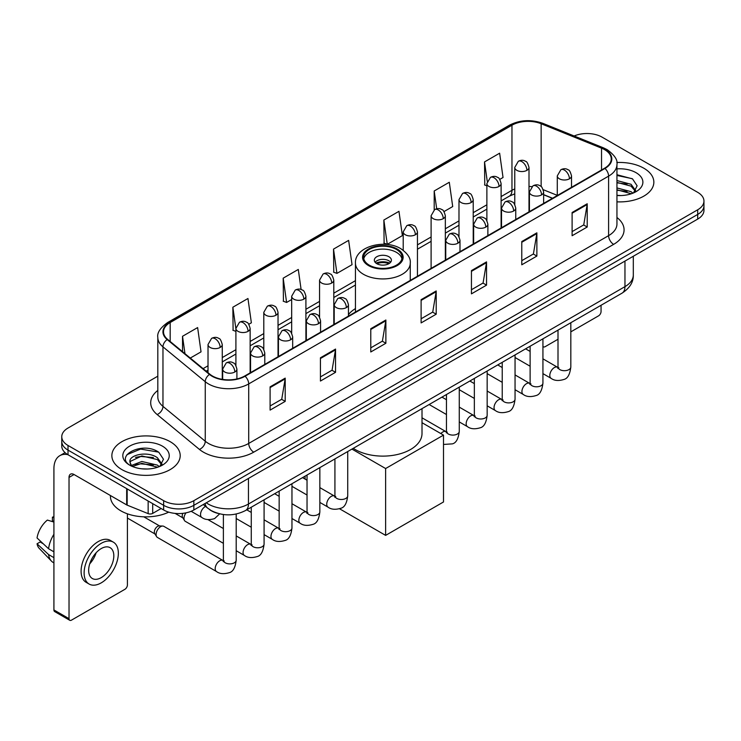 <?xml version="1.0" encoding="UTF-8"?>
<svg xmlns="http://www.w3.org/2000/svg" width="741" height="741" viewBox="0 0 741 741"><rect width="100%" height="100%" fill="white"/><g stroke="black" fill="none" stroke-linecap="round" stroke-linejoin="round"><path stroke-width="1.11" d="M355.448 308.589A37.726 21.785 0 0 0 348.446 314.619M552.425 198.338L543.644 194.79M217.891 513.393A21.359 12.328 180 0 1 209.268 509.354M157.814 376.178L68.015 428.029A21.359 12.328 0 0 0 61.762 436.745L61.762 446.045A21.359 12.328 0 0 0 68.015 454.761L163.65 509.975A21.359 12.328 0 0 0 193.846 509.975L697.698 219.086A21.359 12.328 0 0 0 703.95 210.37L703.95 205.72A21.359 12.328 0 0 1 697.698 214.436A21.359 12.328 0 0 0 703.95 205.72L703.95 201.07A21.359 12.328 0 0 0 697.698 192.345L602.062 137.131A21.359 12.328 0 0 0 574.145 135.992M61.762 436.745A21.359 12.328 0 0 0 68.015 445.461L163.65 500.675A21.359 12.328 0 0 0 193.846 500.675L193.846 505.325L697.698 214.436L193.846 505.325A21.359 12.328 0 0 1 163.65 505.325A21.359 12.328 0 0 0 193.846 505.325L193.846 509.975M68.015 445.461L68.015 450.111L163.65 505.325L68.015 450.111A21.359 12.328 0 0 1 61.762 441.395A21.359 12.328 0 0 0 68.015 450.111L68.015 454.761M643.836 168.226A34.169 19.729 0 0 0 616.808 162.52A34.169 19.729 0 0 1 643.836 168.226A34.169 19.729 0 0 1 653.849 182.175A34.169 19.729 0 0 0 643.836 168.226M170.189 441.682A34.169 19.729 0 0 0 132.954 437.412A34.169 19.729 0 0 0 111.863 455.632A34.169 19.729 0 0 0 121.867 469.581A34.169 19.729 0 0 0 159.111 473.86A34.169 19.729 0 0 0 180.202 455.632A34.169 19.729 0 0 0 170.189 441.682A34.169 19.729 0 0 0 132.954 437.412A34.169 19.729 0 0 0 111.863 455.632A34.169 19.729 0 0 0 121.867 469.581A34.169 19.729 0 0 0 159.111 473.86A34.169 19.729 0 0 0 180.202 455.632A34.169 19.729 0 0 0 170.189 441.682M604.573 149.626A22.776 13.153 180 0 1 611.251 158.926A22.776 13.153 180 0 1 604.573 168.226L244.687 376.011A22.776 13.153 180 0 1 209.916 374.251L167.633 339.387A22.776 13.153 180 0 1 163.511 331.838A22.776 13.153 180 0 1 170.18 322.539L511.966 125.21A22.776 13.153 180 0 1 541.143 123.738L601.535 148.154A22.776 13.153 180 0 1 604.573 149.626M604.98 149.395A23.351 13.477 0 0 0 601.859 147.885L541.467 123.469A23.351 13.477 0 0 0 511.568 124.979L169.782 322.307A23.351 13.477 0 0 0 167.17 339.573L209.453 374.437A23.351 13.477 0 0 0 245.086 376.243L604.98 168.457A23.351 13.477 0 0 0 604.98 149.395M270.104 386.848L270.104 410.097L285.202 401.381L285.202 378.132L270.104 386.848M270.104 405.975L281.737 399.26L285.146 378.901A5.696 3.288 -120 0 0 285.202 378.132M281.636 399.316L285.202 401.381M320.436 357.792L320.436 381.041L335.543 372.315L335.543 349.067L320.436 357.792M320.436 376.91L332.07 370.194L335.478 349.845A5.696 3.288 -120 0 0 335.543 349.067M331.968 370.259L335.543 372.315M370.778 328.726L370.778 351.975L385.876 343.259L385.876 320.01L370.778 328.726M370.778 347.853L382.402 341.138L385.811 320.779A5.696 3.288 -120 0 0 385.876 320.01M382.3 341.193L385.876 343.259M572.108 212.491L572.108 235.731L587.215 227.015L587.215 203.766L572.108 212.491M572.108 231.609L583.741 224.894L587.15 204.544A5.696 3.288 -120 0 0 587.215 203.766M583.639 224.958L587.215 227.015M521.775 241.547L521.775 264.796L536.873 256.08L536.873 232.831L521.775 241.547M521.775 260.675L533.409 253.959L536.817 233.6A5.696 3.288 -120 0 0 536.873 232.831M533.307 254.015L536.873 256.08M471.443 270.604L471.443 293.853L486.541 285.137L486.541 261.888L471.443 270.604M471.443 289.731L483.076 283.016L486.485 262.657A5.696 3.288 -120 0 0 486.541 261.888M482.975 283.071L486.541 285.137M421.11 299.67L421.11 322.919L436.208 314.193L436.208 290.954L421.11 299.67M421.11 318.787L432.735 312.072L436.143 291.722A5.696 3.288 -120 0 0 436.208 290.954M432.633 312.137L436.208 314.193M616.947 201.839A34.169 19.729 0 0 0 653.849 182.175A34.169 19.729 0 0 1 616.947 201.839M193.846 500.675L697.698 209.786A21.359 12.328 0 0 0 703.95 201.07M248.8 324.28L251.366 322.798L247.957 298.503L232.859 307.219L233.1 330.329M190.289 358.06L201.033 351.855L197.625 327.568L182.527 336.284L182.527 351.66M383.857 220.04L387.265 244.335L402.372 235.619L398.964 211.324L383.857 220.04L384.107 243.15M443.998 211.583L452.705 206.554L449.296 182.267L434.198 190.983L434.198 209.87M499.767 179.387L503.037 177.497L499.629 153.202L484.531 161.918L484.771 185.028M301.105 289.509L298.29 269.446L283.192 278.162L283.433 301.272M333.524 249.106L336.933 273.392L352.04 264.676L348.631 240.38L333.524 249.106L333.774 272.206M336.933 273.392L333.524 272.123M387.265 244.335L383.857 243.057M434.198 190.983L436.69 208.786M486.874 185.815L484.531 184.935M484.531 161.918L487.245 181.276M283.192 278.162L286.6 302.458L291.676 299.521M286.6 302.458L283.192 301.179M235.907 331.375L232.859 330.236M232.859 307.219L235.907 328.948M182.527 336.284L184.963 353.67M616.947 195.328L621.18 195.55M616.947 187.945L631.054 191.669L632.934 193.169M616.947 189.798L631.388 193.744M616.947 180.563L631.054 184.287L635.676 190.669M616.947 182.416L631.054 186.13L635.306 191.15M616.947 195.485A23.203 13.394 0 0 0 636.084 191.65A23.203 13.394 0 0 0 636.084 172.699A23.203 13.394 0 0 0 616.947 168.874M633.481 192.947L637.121 185.806L632.518 178.877L616.947 174.728M616.947 175.45L632.203 178.664M616.947 182.832L627.071 184.092M616.947 190.215L627.071 191.474M542.931 346.353A3.557 2.056 120 0 0 543.403 346.834A3.557 2.056 120 0 0 545.181 346.658L558.001 339.258M570.82 331.857L598.533 315.861A3.557 2.056 120 0 0 601.053 311.498L601.053 305.264M396.444 249.448A19.22 11.096 0 0 0 375.502 247.049A19.22 11.096 0 0 0 363.636 257.294A19.22 11.096 0 0 0 369.268 265.139A19.22 11.096 0 0 0 390.211 267.547A19.22 11.096 0 0 0 402.076 257.294A19.22 11.096 0 0 0 396.444 249.448M401.909 258.748A19.22 11.096 0 0 0 396.444 252.357A19.22 11.096 0 0 0 376.678 249.698A19.22 11.096 0 0 0 363.803 258.748M353.272 448.324A39.153 22.601 0 0 0 355.171 449.5A39.153 22.601 0 0 0 397.834 454.4A39.153 22.601 0 0 0 422.009 433.522L422.009 408.643M388.895 256.719A8.54 4.928 0 0 0 379.587 255.645A8.54 4.928 0 0 0 374.316 260.202A8.54 4.928 0 0 0 376.817 263.694A8.54 4.928 0 0 0 386.126 264.759A8.54 4.928 0 0 0 391.396 260.202A8.54 4.928 0 0 0 388.895 256.719M390.637 262.24A8.54 4.928 0 0 0 388.895 260.786A8.54 4.928 0 0 0 375.076 262.24M375.956 263.111A11.393 6.576 180 0 1 389.257 262.898L389.257 263.472M376.891 263.731A9.966 5.752 180 0 1 388.228 263.49L389.257 262.898M388.062 264.111L388.228 263.49M385.626 535.382L385.626 468.534L443.507 435.115L443.507 501.963L385.626 535.382L339.554 508.78M305.088 479.103L305.088 476.139M385.626 468.534L351.938 449.092M422.009 422.703L443.507 435.115M223.384 543.32L185.306 521.34A6.41 3.696 -60 0 1 184.509 520.543A6.41 3.696 -60 0 1 183.981 518.404A6.41 3.696 -60 0 1 186.028 512.846M184.509 520.543L182.601 517.487A4.631 2.668 -60 0 1 182.221 515.94A4.631 2.668 -60 0 1 182.842 513.356M156.101 534.502A6.41 3.696 -60 0 1 160.63 526.656A6.41 3.696 -60 0 1 162.742 526.045A6.41 3.696 -60 0 1 163.835 526.342L222.921 560.455A6.41 3.696 -60 0 0 220.003 560.622A6.41 3.696 -60 0 0 219.725 560.78A6.41 3.696 -60 0 0 215.538 566.42A6.41 3.696 -60 0 0 216.52 571.552L157.425 537.438A6.41 3.696 -60 0 1 156.62 536.651A6.41 3.696 -60 0 1 156.101 534.502M156.62 536.651L154.712 533.585A4.631 2.668 -60 0 1 154.332 532.038A4.631 2.668 -60 0 1 157.611 526.369A4.631 2.668 -60 0 1 159.139 525.925L162.742 526.045M152.702 503.658L152.702 513.393L161.13 508.521M67.774 454.622A28.473 16.441 -120 0 0 59.817 455.678A28.473 16.441 -120 0 0 53.917 468.71L53.917 609.945L69.024 618.661L69.024 477.426A7.123 4.113 60 0 1 70.497 474.175A7.123 4.113 60 0 1 74.054 474.527L126.683 504.908L126.683 488.634M69.024 618.661A3.557 2.056 120 0 0 69.756 620.291L54.658 611.575A3.557 2.056 -60 0 1 53.917 609.945M69.756 620.291A3.557 2.056 120 0 0 71.534 620.115L124.886 589.317A3.557 2.056 120 0 0 127.406 584.955L127.406 513.828M152.702 513.393A3.557 2.056 180 0 1 148.144 513.624L127.156 505.14A3.557 2.056 180 0 1 126.683 504.908M101.23 577.628A17.793 10.272 120 0 0 112.864 561.947A17.793 10.272 120 0 0 110.131 547.692A17.793 10.272 120 0 0 101.23 548.572A17.793 10.272 120 0 0 89.605 564.253A17.793 10.272 120 0 0 92.338 578.508A17.793 10.272 120 0 0 101.23 577.628M89.735 563.836A17.793 10.272 120 0 0 96.126 552.777M53.917 517.635L52.407 517.181L52.407 520.747L53.917 521.627M113.336 542.143L110.316 540.393A24.203 13.977 120 0 0 98.21 541.597A24.203 13.977 120 0 0 82.399 562.919A24.203 13.977 120 0 0 86.113 582.315L89.133 584.056A24.203 13.977 120 0 0 101.23 582.861A24.203 13.977 120 0 0 117.041 561.539A24.203 13.977 120 0 0 113.336 542.143A24.203 13.977 120 0 0 101.23 543.338A24.203 13.977 120 0 0 85.419 564.67A24.203 13.977 120 0 0 89.133 584.056M53.917 534.27A23.49 13.56 120 0 0 48.573 548.748L37.05 537.966A18.506 10.689 120 0 1 47.378 520.08L53.917 522.072M53.917 551.832L48.573 548.748M43.284 543.801L40.144 541.995L37.05 543.783L48.573 554.564L53.917 557.649M48.573 554.564A23.49 13.56 120 0 0 51.472 561.122A23.49 13.56 120 0 0 53.25 562.521L53.917 562.91M53.917 516.755A18.506 10.689 120 0 0 52.407 517.181M37.05 543.783A18.506 10.689 120 0 0 39.236 548.386L51.472 561.122M110.437 495.534L110.437 496.322A35.596 20.544 0 0 0 120.866 510.845A35.596 20.544 0 0 0 168.726 512.142M142.17 468.849L147.542 469.007M131.509 465.441L141.864 461.486L157.407 465.126L159.287 466.626M132.463 466.432L141.864 463.338L157.74 467.2M131.666 466.154L130.008 462.264A16.089 9.29 0 0 0 132.602 466.561M162.029 464.125L157.407 457.743C147.746 450.537 127.878 454.983 130.008 462.264L129.944 461.55M130.046 462.486L130.49 461.291L141.864 455.956L157.407 459.587L161.668 464.607M159.834 466.404L163.474 459.263L158.87 452.334C142.596 440.636 113.66 456.058 130.37 465.505L131.194 466.015M162.436 446.156A23.203 13.394 0 0 0 129.619 446.156A23.203 13.394 0 0 0 129.619 465.107A23.203 13.394 0 0 0 162.436 465.107A23.203 13.394 0 0 0 162.436 446.156M126.97 454.659L140.605 449.074L158.565 452.121M135.483 457.382L140.605 456.456L153.424 457.549M135.483 464.764L140.605 463.838L153.424 464.931M206.285 502.796A28.473 16.441 0 0 0 208.193 504.019A28.473 16.441 0 0 0 248.457 504.019L624.959 286.647A28.473 16.441 0 0 0 633.305 275.022C633.509 282.089 629.748 288.138 622.014 293.167L245.512 510.54A14.236 8.216 60 0 0 248.457 504.019L248.457 478.445M624.959 261.073L624.959 286.647A14.236 8.216 60 0 1 622.014 293.167M205.127 503.463A14.236 9.522 129.5 0 0 207.61 508.094L203.284 504.528M697.698 219.086L697.698 209.786M163.65 509.975L163.65 500.675M616.947 217.502A35.596 20.544 180 0 1 613.641 244.363L253.746 452.149A7.123 4.113 60 0 1 248.717 443.433L608.602 235.647A28.473 16.441 0 0 0 616.947 224.023L616.947 164.511A28.473 16.441 180 0 1 608.602 176.136A7.123 4.113 -120 0 0 604.98 168.457M253.746 452.149A35.596 20.544 180 0 1 203.414 452.149A35.596 20.544 180 0 1 199.422 449.407L157.138 414.534A35.596 20.544 180 0 1 157.814 390.424M208.443 443.433A28.473 16.441 0 0 0 248.717 443.433L248.717 383.912A28.473 16.441 180 0 1 205.257 381.717L162.964 346.853A28.473 16.441 180 0 1 157.814 337.424L157.814 396.935A28.473 16.441 0 0 0 162.964 406.364L205.257 441.238A28.473 16.441 0 0 0 208.443 443.433M616.947 164.511C617.892 160.056 614.622 155.101 607.129 149.626L603.387 147.811A7.123 3.335 112 0 0 601.859 147.885M603.387 147.811L542.996 123.395C531.204 119.218 520.006 119.829 509.419 125.21A7.123 4.113 60 0 1 511.568 124.979M169.782 322.307A7.123 4.113 -120 0 0 167.633 322.539C160.241 327.846 156.972 332.811 157.814 337.424M167.17 339.573A7.123 4.761 129.5 0 0 162.964 346.853L162.964 406.364A7.123 4.761 -50.5 0 1 157.138 414.534M542.996 123.395A7.123 3.335 112 0 0 541.467 123.469M209.453 374.437A7.123 4.761 129.5 0 0 205.257 381.717L205.257 441.238A7.123 4.761 -50.5 0 1 199.422 449.407M245.086 376.243A7.123 4.113 60 0 1 248.717 383.912L608.602 176.136L608.602 235.647A7.123 4.113 60 0 0 613.641 244.363M170.18 322.539L170.18 341.49M601.535 148.154L601.535 169.985M541.143 123.738L541.143 186.584M557.288 195.365L543.255 189.696M531.843 186.639A22.776 13.153 0 0 0 529 186.473M514.763 188.936A22.776 13.153 0 0 0 511.966 190.307L501.111 196.578M511.966 125.21L511.966 190.307A12.81 7.401 60 0 1 509.317 196.17L501.111 200.913M486.874 204.794L473.221 212.676M458.985 220.901L445.341 228.774M431.105 237L417.452 244.873M355.448 280.672L333.802 293.177M319.566 301.392L305.913 309.275M291.676 317.491L278.032 325.373M263.796 333.589L250.143 341.471M235.907 349.696L222.263 357.57M208.017 365.795L203.108 368.629M543.69 194.651A12.81 6.002 -68 0 1 543.644 194.633L552.573 198.245M421.11 300.401L436.143 291.722M471.443 271.345L486.485 262.657M521.775 242.279L536.817 233.6M572.108 213.223L587.15 204.544M370.778 329.467L385.811 320.779M320.436 358.524L335.478 349.845M270.104 387.589L285.146 378.901M368.509 265.574A20.285 11.717 0 0 0 397.204 265.574A20.285 11.717 0 0 0 397.204 249.013A20.285 11.717 0 0 0 368.509 249.013A20.285 11.717 0 0 0 368.509 265.574M410.264 280.413L410.264 263.111A27.408 15.82 180 0 1 393.341 277.727A27.408 15.82 180 0 1 363.479 274.3A27.408 15.82 180 0 1 355.448 263.111L355.448 312.063M569.44 178.803A7.123 4.113 0 0 0 571.524 175.895C570.403 171.782 569.273 169.763 568.152 169.846C566.087 168.392 563.651 168.355 560.854 169.735A7.123 4.113 60 0 1 564.41 170.087A7.123 4.113 -120 0 1 569.44 178.803A7.123 4.113 0 0 1 559.381 178.803A7.123 4.113 0 0 1 557.288 175.895L560.854 169.735M542.931 373.621L551.137 378.364A6.41 3.696 -60 0 1 550.155 373.232A6.41 3.696 -60 0 1 554.342 367.582A6.41 3.696 -60 0 1 554.629 367.425A6.41 3.696 -60 0 1 557.547 367.267L542.931 358.829M558.371 367.916L557.797 368.388L558.001 366.999A6.41 3.696 -0 0 0 559.881 369.62A6.41 3.696 -0 0 0 568.643 369.778A6.41 3.696 -0 0 0 570.82 366.999C569.94 374.446 567.634 378.595 563.901 379.466C558.547 381.096 554.296 380.726 551.137 378.364M541.56 194.902A7.123 4.113 0 0 0 543.644 192.002C542.514 187.881 541.393 185.861 540.263 185.945C538.207 184.49 535.771 184.453 532.964 185.834A7.123 4.113 60 0 1 536.521 186.186A7.123 4.113 -120 0 1 541.56 194.902A7.123 4.113 0 0 1 531.492 194.902A7.123 4.113 0 0 1 529.407 192.002L532.964 185.834M515.051 389.72L523.257 394.462A6.41 3.696 -60 0 1 522.275 389.331A6.41 3.696 -60 0 1 526.462 383.681A6.41 3.696 -60 0 1 526.74 383.532A6.41 3.696 -60 0 1 529.658 383.366L515.051 374.927M530.482 384.014L529.917 384.486L530.121 383.097A6.41 3.696 -0 0 0 531.992 385.718A6.41 3.696 -0 0 0 540.763 385.876A6.41 3.696 -0 0 0 542.931 383.097C542.051 390.544 539.754 394.694 536.021 395.564C530.667 397.195 526.406 396.824 523.257 394.462M513.67 211A7.123 4.113 0 0 0 515.755 208.101C514.634 203.979 513.504 201.96 512.383 202.043C510.317 200.589 507.881 200.552 505.084 201.932A7.123 4.113 60 0 1 508.641 202.284A7.123 4.113 -120 0 1 513.67 211A7.123 4.113 0 0 1 503.602 211A7.123 4.113 0 0 1 501.518 208.101L505.084 201.932M487.161 405.818L495.368 410.56A6.41 3.696 -60 0 1 494.386 405.429A6.41 3.696 -60 0 1 498.573 399.779A6.41 3.696 -60 0 1 498.86 399.631A6.41 3.696 -60 0 1 501.777 399.464L487.161 391.026M502.602 400.112L502.028 400.585L502.231 399.204A6.41 3.696 -0 0 0 504.112 401.817A6.41 3.696 -0 0 0 512.874 401.974A6.41 3.696 -0 0 0 515.051 399.204C514.171 406.642 511.864 410.792 508.131 411.663C502.778 413.293 498.526 412.922 495.368 410.56M485.79 227.107A7.123 4.113 0 0 0 487.874 224.199C486.744 220.077 485.614 218.067 484.494 218.141C482.437 216.687 480.001 216.65 477.195 218.03A7.123 4.113 60 0 1 480.752 218.382A7.123 4.113 -120 0 1 485.79 227.107A7.123 4.113 0 0 1 475.722 227.107A7.123 4.113 0 0 1 473.638 224.199L477.195 218.03M459.272 421.925L467.488 426.659A6.41 3.696 -60 0 1 466.506 421.527A6.41 3.696 -60 0 1 470.683 415.877A6.41 3.696 -60 0 1 470.97 415.729A6.41 3.696 -60 0 1 473.888 415.562L459.272 407.124M474.712 416.21L474.138 416.683L474.351 415.303A6.41 3.696 -0 0 0 476.222 417.915A6.41 3.696 -0 0 0 484.994 418.072A6.41 3.696 -0 0 0 487.161 415.303C486.281 422.74 483.975 426.899 480.251 427.77C474.898 429.391 470.637 429.03 467.488 426.659M457.901 243.205A7.123 4.113 0 0 0 459.985 240.297C458.855 236.184 457.734 234.165 456.613 234.239C454.548 232.785 452.112 232.748 449.315 234.128A7.123 4.113 60 0 1 452.871 234.48A7.123 4.113 -120 0 1 457.901 243.205A7.123 4.113 0 0 1 447.833 243.205A7.123 4.113 0 0 1 445.749 240.297L449.315 234.128M440.867 433.596A6.41 3.696 -60 0 1 442.803 431.984A6.41 3.696 -60 0 1 443.09 431.827A6.41 3.696 -60 0 1 446.008 431.66L422.009 417.804M446.832 432.309L446.258 432.781L446.462 431.401A6.41 3.696 -0 0 0 448.342 434.013A6.41 3.696 -0 0 0 457.104 434.17A6.41 3.696 -0 0 0 459.272 431.401C458.401 438.839 456.095 442.998 452.362 443.868L443.507 444.443M346.362 307.598A7.123 4.113 0 0 0 348.446 304.69C347.316 300.577 346.195 298.558 345.065 298.642C343.009 297.187 340.573 297.15 337.766 298.53A7.123 4.113 60 0 1 341.332 298.882A7.123 4.113 -120 0 1 346.362 307.598A7.123 4.113 0 0 1 336.294 307.598A7.123 4.113 0 0 1 334.21 304.69L337.766 298.53M319.853 502.417L328.059 507.159A6.41 3.696 -60 0 1 327.077 502.028A6.41 3.696 -60 0 1 331.264 496.377A6.41 3.696 -60 0 1 331.542 496.22A6.41 3.696 -60 0 1 334.469 496.062L319.853 487.624M335.293 496.711L334.719 497.183L334.923 495.794A6.41 3.696 -0 0 0 336.794 498.415A6.41 3.696 -0 0 0 345.565 498.573A6.41 3.696 -0 0 0 347.733 495.794C346.853 503.241 344.556 507.39 340.823 508.261C335.469 509.891 331.218 509.521 328.059 507.159M318.473 323.697A7.123 4.113 0 0 0 320.566 320.797C319.436 316.676 318.306 314.656 317.185 314.74C315.12 313.286 312.693 313.248 309.886 314.629A7.123 4.113 60 0 1 313.443 314.981A7.123 4.113 -120 0 1 318.473 323.697A7.123 4.113 0 0 1 308.413 323.697A7.123 4.113 0 0 1 306.32 320.797L309.886 314.629M291.963 518.515L300.17 523.257A6.41 3.696 -60 0 1 299.188 518.126A6.41 3.696 -60 0 1 303.375 512.476A6.41 3.696 -60 0 1 303.662 512.327A6.41 3.696 -60 0 1 306.579 512.161L291.963 503.723M307.404 512.809L306.83 513.281L307.033 511.892A6.41 3.696 -0 0 0 308.914 514.513A6.41 3.696 -0 0 0 317.676 514.671A6.41 3.696 -0 0 0 319.853 511.892C318.973 519.339 316.666 523.489 312.934 524.359C307.58 525.99 303.328 525.619 300.17 523.257M290.592 339.795A7.123 4.113 0 0 0 292.676 336.896C291.546 332.774 290.426 330.755 289.296 330.838C287.239 329.384 284.803 329.347 281.997 330.727A7.123 4.113 60 0 1 285.554 331.079A7.123 4.113 -120 0 1 290.592 339.795A7.123 4.113 0 0 1 280.524 339.795A7.123 4.113 0 0 1 278.44 336.896L281.997 330.727M264.083 534.613L272.29 539.355A6.41 3.696 -60 0 1 271.308 534.224A6.41 3.696 -60 0 1 275.495 528.574A6.41 3.696 -60 0 1 275.772 528.426A6.41 3.696 -60 0 1 278.69 528.259L264.083 519.821M279.514 528.907L278.949 529.38L279.153 528A6.41 3.696 -0 0 0 281.024 530.612A6.41 3.696 -0 0 0 289.796 530.769A6.41 3.696 -0 0 0 291.963 528C291.083 535.437 288.786 539.587 285.053 540.458C279.7 542.088 275.448 541.717 272.29 539.355M262.703 355.902A7.123 4.113 0 0 0 264.787 352.994C263.666 348.872 262.536 346.862 261.416 346.936C259.35 345.482 256.914 345.445 254.117 346.825A7.123 4.113 60 0 1 257.673 347.177A7.123 4.113 -120 0 1 262.703 355.902A7.123 4.113 0 0 1 252.635 355.902A7.123 4.113 0 0 1 250.551 352.994L254.117 346.825M236.194 550.72L244.4 555.454A6.41 3.696 -60 0 1 243.419 550.322A6.41 3.696 -60 0 1 247.605 544.672A6.41 3.696 -60 0 1 247.892 544.524A6.41 3.696 -60 0 1 250.81 544.357L236.194 535.919M251.634 545.005L251.06 545.478L251.264 544.098A6.41 3.696 -0 0 0 253.144 546.71A6.41 3.696 -0 0 0 261.906 546.867A6.41 3.696 -0 0 0 264.083 544.098C263.203 551.536 260.897 555.694 257.164 556.565C251.81 558.186 247.559 557.825 244.4 555.454M234.823 372.001A7.123 4.113 0 0 0 236.907 369.092C235.777 364.98 234.656 362.96 233.526 363.034C231.47 361.58 229.034 361.543 226.227 362.923A7.123 4.113 60 0 1 229.784 363.275A7.123 4.113 -120 0 1 234.823 372.001A7.123 4.113 0 0 1 224.755 372.001A7.123 4.113 0 0 1 222.671 369.092L226.227 362.923M223.745 561.104L223.18 561.576L223.384 560.196A6.41 3.696 -0 0 0 225.255 562.808A6.41 3.696 -0 0 0 234.026 562.965A6.41 3.696 -0 0 0 236.194 560.196C235.314 567.634 233.007 571.793 229.284 572.663C223.93 574.284 219.669 573.923 216.52 571.552M526.907 170.347A7.123 4.113 0 0 0 529 167.438C527.87 163.326 526.74 161.306 525.619 161.39C523.554 159.936 521.127 159.899 518.32 161.279A7.123 4.113 60 0 1 521.877 161.631A7.123 4.113 -120 0 1 526.907 170.347A7.123 4.113 0 0 1 516.847 170.347A7.123 4.113 0 0 1 514.763 167.438L518.32 161.279M499.026 186.445A7.123 4.113 0 0 0 501.111 183.546C499.98 179.424 498.86 177.405 497.73 177.488C495.673 176.034 493.237 175.997 490.431 177.377A7.123 4.113 60 0 1 493.997 177.729A7.123 4.113 -120 0 1 499.026 186.445A7.123 4.113 0 0 1 488.958 186.445A7.123 4.113 0 0 1 486.874 183.546L490.431 177.377M471.137 202.543A7.123 4.113 0 0 0 473.221 199.644C472.1 195.522 470.97 193.503 469.85 193.586C467.784 192.132 465.348 192.095 462.551 193.475A7.123 4.113 60 0 1 466.108 193.827A7.123 4.113 -120 0 1 471.137 202.543A7.123 4.113 0 0 1 461.078 202.543A7.123 4.113 0 0 1 458.985 199.644L462.551 193.475M443.257 218.651A7.123 4.113 0 0 0 445.341 215.742C444.211 211.62 443.09 209.61 441.96 209.684C439.904 208.23 437.468 208.193 434.661 209.573A7.123 4.113 60 0 1 438.218 209.925A7.123 4.113 -120 0 1 443.257 218.651A7.123 4.113 0 0 1 433.189 218.651A7.123 4.113 0 0 1 431.105 215.742L434.661 209.573M415.368 234.749A7.123 4.113 0 0 0 417.452 231.84C416.331 227.728 415.201 225.709 414.08 225.783C412.015 224.328 409.578 224.291 406.781 225.672A7.123 4.113 60 0 1 410.338 226.024A7.123 4.113 -120 0 1 415.368 234.749A7.123 4.113 0 0 1 405.299 234.749A7.123 4.113 0 0 1 403.215 231.84L406.781 225.672M331.718 283.043A7.123 4.113 0 0 0 333.802 280.135C332.672 276.022 331.542 274.003 330.421 274.077C328.356 272.632 325.929 272.595 323.122 273.975A7.123 4.113 60 0 1 326.679 274.327A7.123 4.113 -120 0 1 331.718 283.043A7.123 4.113 0 0 1 321.65 283.043A7.123 4.113 0 0 1 319.566 280.135L323.122 273.975M303.829 299.142A7.123 4.113 0 0 0 305.913 296.233C304.783 292.121 303.662 290.101 302.532 290.185C300.476 288.731 298.039 288.694 295.233 290.074A7.123 4.113 60 0 1 298.799 290.426A7.123 4.113 -120 0 1 303.829 299.142A7.123 4.113 0 0 1 293.76 299.142A7.123 4.113 0 0 1 291.676 296.233L295.233 290.074M275.948 315.24A7.123 4.113 0 0 0 278.032 312.341C276.902 308.219 275.772 306.2 274.652 306.283C272.586 304.829 270.159 304.792 267.353 306.172A7.123 4.113 60 0 1 270.91 306.524A7.123 4.113 -120 0 1 275.948 315.24A7.123 4.113 0 0 1 265.88 315.24A7.123 4.113 0 0 1 263.796 312.341L267.353 306.172M248.059 331.338A7.123 4.113 0 0 0 250.143 328.439C249.013 324.317 247.892 322.298 246.762 322.381C244.706 320.927 242.27 320.89 239.463 322.27A7.123 4.113 60 0 1 243.029 322.622A7.123 4.113 -120 0 1 248.059 331.338A7.123 4.113 0 0 1 237.991 331.338A7.123 4.113 0 0 1 235.907 328.439L239.463 322.27M220.17 347.446A7.123 4.113 0 0 0 222.263 344.537C221.133 340.415 220.003 338.405 218.882 338.48C216.817 337.025 214.39 336.988 211.583 338.368A7.123 4.113 60 0 1 215.14 338.72A7.123 4.113 -120 0 1 220.17 347.446A7.123 4.113 0 0 1 210.111 347.446A7.123 4.113 0 0 1 208.017 344.537L211.583 338.368M219.651 513.856L214.631 518.58C209.277 520.21 205.025 519.839 201.867 517.477A6.41 3.696 -60 0 1 200.542 514.541A6.41 3.696 -60 0 1 205.359 506.538A6.41 3.696 -60 0 1 205.59 506.427M69.024 477.426L74.054 474.527M127.156 488.912L127.156 505.14M148.144 513.624L148.144 501.027M245.512 510.54C234.054 516.292 222.596 516.292 211.139 510.54L207.61 508.094M633.305 275.022L633.305 256.256M509.419 125.21L167.633 322.539M514.763 193.827L509.317 196.17M486.874 209.129L473.221 217.011M458.985 225.227L445.341 233.109M431.105 241.334L417.452 249.208M355.448 285.007L333.802 297.512M319.566 305.727L305.913 313.61M291.676 321.826L278.032 329.708M263.796 337.924L250.143 345.806M235.907 354.022L222.263 361.904M208.017 370.13L206.193 371.176M543.403 346.834L542.931 346.566M410.264 263.111C410.857 258.285 407.698 253.468 400.761 248.661C384.598 238.667 354.494 246.688 355.448 263.111M558.844 367.777L557.547 367.267M570.82 322.724L570.82 366.999M571.524 187.306L571.524 175.895M530.121 366.23L515.051 357.523M558.001 330.125L558.001 366.999M557.288 195.531L557.288 175.895M530.121 351.429L525.61 348.826M530.964 383.875L529.658 383.366M542.931 338.822L542.931 383.097M543.644 203.404L543.644 192.002M502.231 382.328L487.161 373.621M530.121 346.223L530.121 383.097M529.407 211.63L529.407 192.002M502.231 367.527L497.72 364.924M503.074 399.983L501.777 399.464M515.051 354.92L515.051 399.204M515.755 219.503L515.755 208.101M474.351 398.426L459.272 389.72M502.231 362.321L502.231 399.204M501.518 227.728L501.518 208.101M474.351 383.625L469.84 381.022M475.194 416.081L473.888 415.562M487.161 371.019L487.161 415.303M487.874 235.601L487.874 224.199M446.462 414.525L429.141 404.521M474.351 378.419L474.351 415.303M473.638 243.826L473.638 224.199M446.462 399.732L441.951 397.12M447.305 432.179L446.008 431.66M459.272 387.126L459.272 431.401M459.985 251.708L459.985 240.297M446.462 394.518L446.462 431.401M445.749 259.924L445.749 240.297M335.766 496.572L334.469 496.062M347.733 451.519L347.733 495.794M348.446 316.101L348.446 304.69M307.033 495.025L291.963 486.318M334.923 458.92L334.923 495.794M334.21 324.326L334.21 304.69M307.033 480.224L302.523 477.621M307.876 512.67L306.579 512.161M319.853 467.617L319.853 511.892M320.566 332.2L320.566 320.797M279.153 511.123L264.083 502.417M307.033 475.018L307.033 511.892M306.32 340.425L306.32 320.797M279.153 496.322L274.642 493.719M279.996 528.778L278.69 528.259M291.963 483.716L291.963 528M292.676 348.298L292.676 336.896M251.264 527.222L236.194 518.515M279.153 491.116L279.153 528M278.44 356.523L278.44 336.896M251.264 512.42L246.753 509.817M252.107 544.876L250.81 544.357M264.083 499.814L264.083 544.098M264.787 364.396L264.787 352.994M175.135 513.411L182.832 517.857M251.264 507.215L251.264 544.098M250.551 372.621L250.551 352.994M223.384 528.528L207.915 519.598M224.227 560.974L222.921 560.455M236.194 514.041L236.194 560.196M236.907 378.947L236.907 369.092M127.406 518.052L154.943 533.955M223.384 514.532L223.384 560.196M222.671 379.411L222.671 369.092M143.791 516.829L159.574 525.934M529 211.861L529 167.438M514.763 204.46L514.763 167.438M501.111 227.959L501.111 183.546M486.874 220.559L486.874 183.546M473.221 244.058L473.221 199.644M458.985 236.657L458.985 199.644M445.341 260.165L445.341 215.742M431.105 268.381L431.105 215.742M417.452 276.263L417.452 231.84M403.215 250.282L403.215 231.84M333.802 324.558L333.802 280.135M319.566 317.157L319.566 280.135M305.913 340.656L305.913 296.233M291.676 333.255L291.676 296.233M278.032 356.754L278.032 312.341M263.796 349.354L263.796 312.341M250.143 372.853L250.143 328.439M235.907 365.452L235.907 328.439M222.263 379.346L222.263 344.537M201.867 517.477L191.159 511.29M208.017 372.686L208.017 344.537M59.817 455.678L65.069 452.64"/></g></svg>

